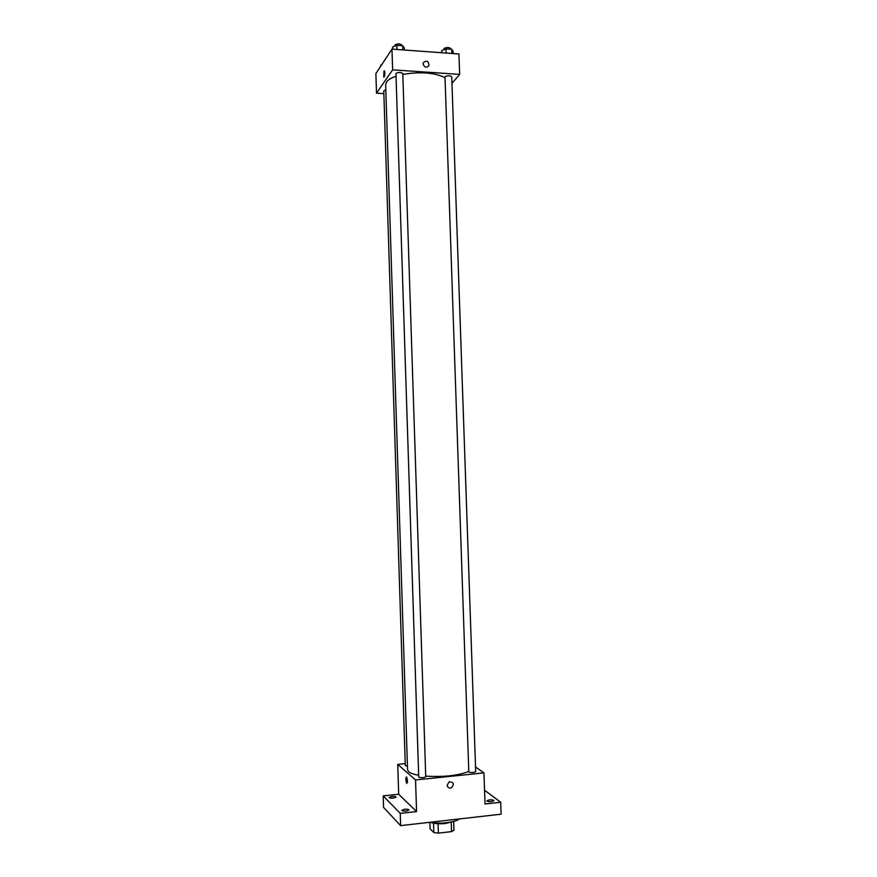<?xml version="1.0" encoding="UTF-8"?>
<svg xmlns="http://www.w3.org/2000/svg" width="877" height="877" viewBox="0 0 877 877"><rect width="100%" height="100%" fill="white"/><g stroke="black" fill="none" stroke-linecap="round" stroke-linejoin="round"><path stroke-width="1.32" d="M451.227 822.275L451.545 831.615L453.968 830.223L453.672 821.453M451.545 831.615L438.39 833.15L433.841 832.558L430.092 828.875L429.873 822.297M438.072 823.744L438.39 833.15M433.534 823.196L433.841 832.558M452.543 821.738L445.33 823.514C439.344 824.084 434.553 823.733 430.947 822.451M430.015 822.286C439.487 824.27 455.81 822.385 459.23 818.954M484.553 790.221L500.69 802.247L501.118 814.185L400.636 825.63L383.567 807.421L383.205 795.877L398.673 794.233L416.564 811.587L400.252 813.396L400.636 825.63M500.69 802.247L485.036 803.99L483.951 772.878L415.545 779.949L416.564 811.587M447.182 785.156L449.221 781.78C453.76 782.098 454.472 784.137 451.348 787.897C449.013 788.511 447.621 787.601 447.182 785.156C447.621 787.601 449.013 788.511 451.348 787.897L451.348 787.897C454.461 784.137 453.76 782.098 449.221 781.78L449.221 781.78M406.336 811.05C403.727 811.225 402.225 810.973 401.83 810.282L404.516 809.23C407.114 809.043 408.616 809.296 409.011 809.986L406.336 811.05M393.433 798.136C390.945 798.311 389.52 798.081 389.158 797.456L391.756 796.469C394.233 796.294 395.659 796.524 396.031 797.149L393.433 798.136M400.252 813.396L383.205 795.877M415.545 779.949L397.73 764.371L398.673 794.233M397.73 764.371L405.229 763.626M491.558 801.622C488.895 801.797 487.349 801.534 486.899 800.833L489.289 799.89C491.942 799.714 493.488 799.977 493.937 800.679L491.558 801.622M395.911 76.266C391.219 77.91 388.105 79.818 386.56 81.989L385.65 84.718L407.553 769.831L408.638 771.705C410.337 773.152 413.637 774.314 418.537 775.213M425.718 776.134C443.828 777.175 458.134 775.619 468.625 771.464M475.531 766.969L483.951 772.878M418.724 777.208C421.618 777.998 423.953 777.833 425.74 776.726L402.784 73.569C400.964 72.144 398.684 72.111 395.944 73.449L418.724 777.208M468.811 772.067C471.716 772.823 474.018 772.681 475.696 771.628L451.732 76.803C450.011 75.455 447.774 75.433 445.001 76.737L468.811 772.067M407.443 766.246L405.295 765.588L383.775 90.868L385.814 89.772M406.544 776.956L406.621 777.033C407.695 780.464 407.717 782.58 406.676 783.369C405.623 780.157 405.58 778.02 406.544 776.956C405.58 778.02 405.623 780.157 406.676 783.369L406.676 783.369C407.717 782.58 407.695 780.464 406.621 777.033M402.817 74.413C420.324 71.508 434.345 72.572 444.88 77.582M451.962 83.381L459.658 74.381L392.633 69.842L376.507 93.181L383.863 93.642M392.633 69.842L391.964 49.112L458.945 53.99L459.658 74.381M423.076 63.922L423.251 62.782C426.518 60.031 428.447 60.941 429.028 65.512C426.54 68.165 424.556 67.639 423.076 63.922C424.556 67.639 426.54 68.165 429.028 65.512L429.028 65.512C428.447 60.941 426.518 60.031 423.251 62.782L423.251 62.782M391.964 49.112L375.882 73.569L376.507 93.181M383.994 70.916L384.444 70.851C385.058 74.106 384.828 76.2 383.753 77.132L384.444 70.851C385.058 74.106 384.828 76.2 383.753 77.132L383.994 70.916M381.627 64.832L380.684 65.205L380.717 66.213M404.352 50.011L404.275 47.873L402.675 45.725L396.821 45.297L392.622 47.018L392.688 49.167M402.675 45.725L402.817 49.901M396.821 45.297L396.963 49.474M394.935 46.064L395.012 44.913C397.752 43.488 400.033 43.543 401.852 45.067L401.874 45.67M453.168 53.563L453.091 51.447L451.743 49.342L446.031 48.926L441.701 50.614L441.778 52.741M451.743 49.342L451.885 53.475M446.031 48.926L446.174 53.058M443.926 49.748L444.036 48.531C446.799 47.15 449.035 47.183 450.756 48.619L450.778 49.265"/></g></svg>
